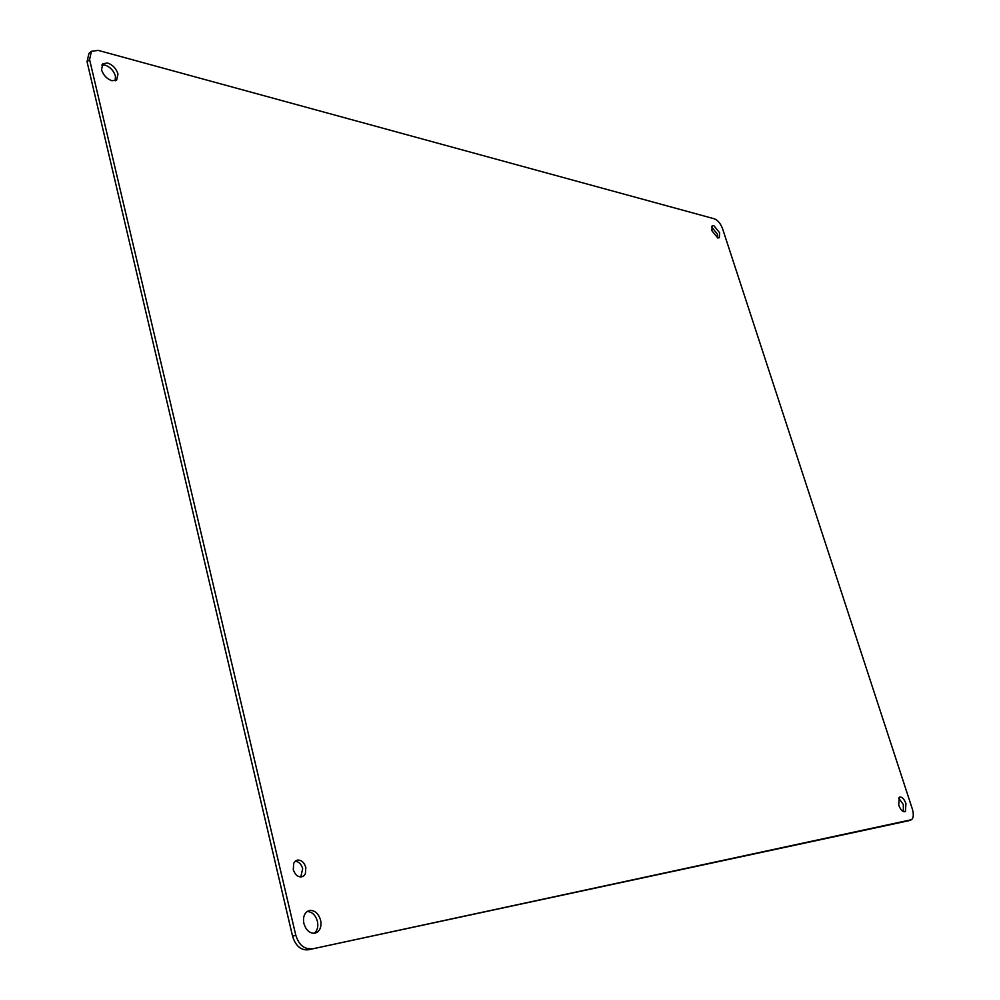 <?xml version="1.0" encoding="UTF-8"?>
<svg xmlns="http://www.w3.org/2000/svg" width="1000" height="1000" viewBox="0 0 1000 1000"><rect width="100%" height="100%" fill="white"/><g stroke="black" fill="none" stroke-linecap="round" stroke-linejoin="round"><path stroke-width="1.5" d="M311.337 948.7C303.988 949.25 298.8 944.737 295.775 935.163L89.575 59.575L91.45 51.288L98.25 50.4L714.488 218.85C717.887 220.25 720.6 223.588 722.613 228.85L912.288 808.85C913.838 814.15 913.587 817.763 911.575 819.688L308.137 949.812L908.462 820.788M308.137 949.812C300.788 950.375 295.6 945.875 292.587 936.3L87.05 61.712L88.925 53.425L91.237 51.463M101.788 65.075L105.162 65.15C110.262 67.013 113.688 70.662 115.45 76.125L115.175 80.8M307.087 911.525C312.038 911.7 315.487 914.963 317.425 921.312C318.463 926.6 317.425 930.575 314.288 933.238L314.163 933.325M898.612 798.037L903.288 804.488L903.4 811.538M711.525 226.863L717.35 234.05L717.712 237.938M295.163 861.25C298.788 861.587 301.3 864.062 302.688 868.65L300.788 876.963M309.575 910.45C314.788 910.175 318.463 913.4 320.588 920.163C321.637 925.45 320.6 929.438 317.462 932.113L314.988 933.213C309.75 933.575 306.05 930.325 303.888 923.487C302.85 918.2 303.9 914.225 307.013 911.587L309.575 910.45M297.562 860.075C301.475 859.963 304.225 862.425 305.812 867.438L305.4 873.688L304.012 875.675L301.575 876.9C297.65 877.038 294.887 874.575 293.288 869.525L293.7 863.275L295.525 860.938L297.562 860.075M711.9 230.725L712.2 225.75L713.75 225.538L719.613 232.763L719.312 237.738L717.788 237.963L711.9 230.725M899.95 797C902.275 797.013 904.275 799.225 905.938 803.625L905.413 811.413L904.737 811.7C902.412 811.712 900.4 809.5 898.725 805.062L899.262 797.288L899.95 797M107.688 63.038C112.788 64.9 116.225 68.562 117.987 74.025L116.65 80.062L111.9 80.725C106.775 78.888 103.312 75.213 101.525 69.688L102.875 63.688L107.688 63.038M89.575 59.575L87.05 61.712M295.775 935.163L292.587 936.3M910.675 820.088L908.012 820.938M317.462 932.113L314.288 933.238M303.575 876.038L301.225 876.938M905.413 811.413L904.388 811.737"/></g></svg>
